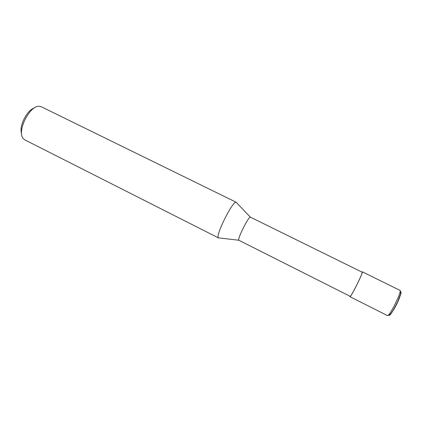 <?xml version="1.0" encoding="UTF-8"?>
<svg xmlns="http://www.w3.org/2000/svg" width="422" height="422" viewBox="0 0 422 422"><rect width="100%" height="100%" fill="white"/><g stroke="black" fill="none" stroke-linecap="round" stroke-linejoin="round"><path stroke-width="0.63" d="M219.192 237.929L218.39 237.834C215.178 235.887 232.622 200.867 236.109 202.265L236.668 202.85M236.309 202.317L41.403 106.803L39.547 106.328C29.835 104.719 16.279 131.933 23.41 138.717L24.909 139.914L218.554 237.961M21.591 133.51C18.816 126.352 26.908 110.105 34.293 108.011M362.118 272.179C363.527 272 350.803 297.536 350.102 296.307L238.826 240.245C237.269 239.01 248.421 216.623 250.346 217.124L362.118 272.179M349.896 296.207L349.912 296.682C350.64 297.953 363.759 271.62 362.308 271.805L361.912 272.074M392.666 311.262C395.504 307.227 399.713 298.296 400.225 295.242M388.968 314.364C388.593 321.59 405.489 287.672 399.945 292.325M399.914 290.336L400.779 292.108L400.446 294.44L397.872 301.324C395.625 305.997 393.594 309.679 391.79 312.375L389.717 314.823L387.359 315.54C389.153 317.36 402.446 290.668 399.914 290.336L362.308 271.805M250.346 217.124L236.109 202.265M238.826 240.245L218.39 237.834M387.359 315.54L349.912 296.682"/></g></svg>
